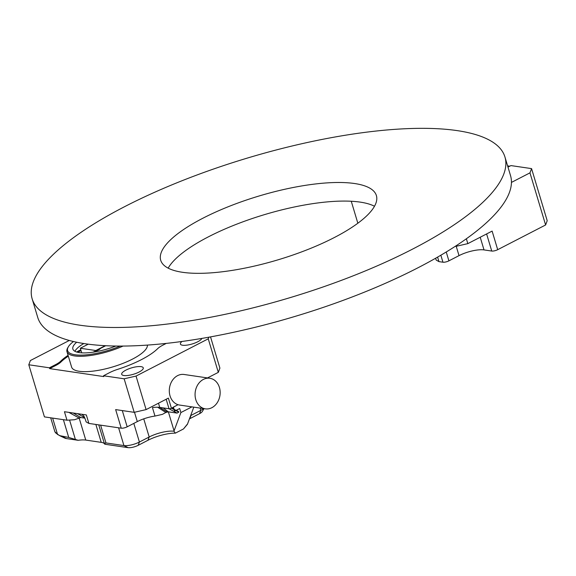 <?xml version="1.0" encoding="UTF-8"?>
<svg xmlns="http://www.w3.org/2000/svg" width="576" height="576" viewBox="0 0 576 576"><rect width="100%" height="100%" fill="white"/><g stroke="black" fill="none" stroke-linecap="round" stroke-linejoin="round"><path stroke-width="0.86" d="M66.478 438.581L78.163 440.302A18.54 5.486 163.3 0 1 85.766 440.078L101.225 442.354A18.54 5.486 163.3 0 1 104.774 444.218L128.059 447.646L123.934 445.572A11.477 3.391 -16.7 0 0 139.406 442.037L149.191 436.99A18.54 5.486 163.3 0 1 173.923 431.23L180.886 412.56L191.916 406.872L180.886 412.56L179.676 408.521L180.886 412.56L173.923 431.23L175.399 433.13L173.923 431.23A18.54 5.486 163.3 0 0 149.191 436.99L143.748 418.853L149.191 436.99L147.96 440.28A22.514 6.66 163.3 0 1 175.399 433.13L183.492 428.954L175.399 433.13A22.514 6.66 163.3 0 0 147.96 440.28L138.175 445.327A7.502 2.218 163.3 0 1 128.059 447.646L123.934 445.572A11.477 3.391 -16.7 0 0 139.406 442.037L149.191 436.99L147.96 440.28L138.175 445.327A7.502 2.218 163.3 0 1 128.059 447.646L104.774 444.218A18.54 5.486 163.3 0 0 101.225 442.354L95.854 424.447L101.225 442.354L85.766 440.078L79.092 417.838L85.766 440.078A18.54 5.486 163.3 0 0 78.163 440.302L68.724 437.45L78.163 440.302L66.478 438.581A13.687 4.046 163.3 0 1 64.829 438.127L57.55 434.47L54.85 431.647L55.555 432.835L59.573 435.614L68.724 437.45L63.389 419.674L68.724 437.45L59.573 435.614L64.829 438.127A13.687 4.046 163.3 0 0 66.478 438.581L62.345 436.514L66.478 438.581M202.241 411.61A7.502 2.218 163.3 0 1 199.584 413.647L189.799 418.694A22.514 6.66 -16.7 0 0 189.425 418.896A22.514 6.66 -16.7 0 1 189.799 418.694L191.03 415.404L200.815 410.357L200.131 408.082L200.815 410.357A11.477 3.391 163.3 0 0 203.609 408.593A11.477 3.391 163.3 0 1 200.815 410.357L191.03 415.404A18.54 5.486 163.3 0 0 190.656 415.598A18.54 5.486 163.3 0 1 191.03 415.404L189.799 418.694L199.584 413.647L200.815 410.357L199.584 413.647A7.502 2.218 163.3 0 0 202.241 411.61L204.019 408.65L202.241 411.61M187.56 423.9L183.492 428.954L187.43 424.267L193.81 407.146L187.56 423.9M174.614 411.134L179.676 408.521L174.614 411.134L173.405 407.095L174.614 411.134M104.465 443.621L105.962 442.93L123.934 445.572L118.598 427.795L123.934 445.572L105.962 442.93L104.292 443.311L104.753 444.132L104.465 443.621M209.858 378.274L184.09 374.479A15.451 12.478 98.4 0 0 169.668 386.978A15.451 12.478 98.4 0 0 178.034 404.705L173.405 407.095L178.034 404.705A15.451 12.478 98.4 0 0 179.597 405.058L205.366 408.852A15.451 12.478 98.4 0 0 211.853 407.7A15.451 12.478 98.4 0 0 220.118 391.349A15.451 12.478 98.4 0 0 209.858 378.274A15.451 12.478 98.4 0 0 195.264 391.745A15.451 12.478 98.4 0 0 205.366 408.852M172.325 407.743L173.894 408.722M202.838 218.246A112.586 33.293 163.3 0 1 312.199 184.37A112.586 33.293 163.3 0 1 376.387 195.559A112.586 33.293 163.3 0 1 278.114 259.798A112.586 33.293 163.3 0 1 160.711 260.266A112.586 33.293 163.3 0 1 202.838 218.246M504.943 156.989L510.516 175.572A246.802 72.979 163.3 0 1 295.092 316.397A246.802 72.979 163.3 0 1 37.728 317.419L32.155 298.836A246.802 72.979 163.3 0 1 124.502 206.726A246.802 72.979 163.3 0 1 364.241 132.466A246.802 72.979 163.3 0 1 504.943 156.989A246.802 72.979 163.3 0 1 289.519 297.814A246.802 72.979 163.3 0 1 32.155 298.836M168.178 268.15A112.586 33.293 163.3 0 1 208.411 236.83A112.586 33.293 163.3 0 1 374.494 206.258M435.622 258.242L436.19 260.093L438.955 261.626L442.944 262.21L440.849 255.218M507.982 167.112L510.948 165.586L531.569 168.617L547.2 220.73L545.609 224.971L529.97 172.858L511.445 182.412M466.366 238.774L467.827 243.634L492.12 231.098L497.693 249.682L545.609 224.971M497.693 249.682A4.414 1.303 163.3 0 1 491.746 251.05L486.612 233.942M480.211 237.247L484.013 249.912L491.746 251.05M484.013 249.912A18.54 5.486 -16.7 0 0 459.022 255.629L448.898 260.849A4.414 1.303 163.3 0 1 442.944 262.21M509.789 166.183L507.607 165.866M529.97 172.858L531.569 168.617M351.259 201.247L357.847 223.229M438.955 261.626L437.594 257.112M455.35 246.269L455.926 246.355L455.81 245.974M467.827 243.634L455.926 246.355M80.791 349.776L78.516 350.95L78.754 351.756L81.036 350.582M78.754 351.756A7.063 2.088 -16.7 0 0 77.76 352.325M105.71 345.722L100.289 348.516A4.86 1.433 163.3 0 1 95.717 351.007A1.764 0.526 -16.7 0 0 94.702 351.396L94.637 351.425A7.063 2.088 -16.7 0 1 92.938 352.195M178.034 404.705L171.972 407.923L178.776 412.15L171.403 408.218A1.764 0.526 -16.7 0 1 169.02 408.758L159.746 407.398A18.54 5.486 -16.7 0 0 157.658 407.232L165.83 412.474L168.271 411.811L177.098 413.107L178.762 412.178A9.274 7.488 -81.6 0 1 178.762 412.178L178.704 411.718L178.776 412.15M122.299 410.58L127.174 426.823L137.297 421.596A18.54 5.486 -16.7 0 1 154.98 416.066L162.475 414.346L165.83 412.474M127.174 426.823A4.414 1.303 163.3 0 1 121.226 428.184L115.646 409.601L134.201 412.33L124.142 378.799L103.529 375.768L109.692 372.586A17.662 5.22 -16.7 0 1 117.382 369.446A55.188 16.322 -16.7 0 0 157.63 348.682A17.662 5.22 -16.7 0 1 162.821 345.175L166.27 343.404M88.884 423.425L86.342 414.943L81.958 414.295L83.282 415.613C83.959 415.85 84.91 417.938 86.119 421.891L88.884 423.425L121.226 428.184M207.511 377.928L218.311 372.355L208.246 338.825L136.044 376.078L146.102 409.608L168.372 398.117L171.403 408.218M68.321 356.148A55.188 16.322 -16.7 0 0 61.013 361.93A17.662 5.22 163.3 0 1 55.822 365.436L49.658 368.611L49.414 367.805L28.8 364.774L44.431 416.887L66.982 420.206L74.52 419.746L80.777 417.535L84.845 418.133M103.529 375.768L103.774 376.574L49.658 368.611M76.759 352.058A7.063 2.088 163.3 0 1 78.516 350.95M76.673 342.238A33.113 9.792 -16.7 0 0 72.878 349.063A33.113 9.792 -16.7 0 0 86.393 352.85A33.113 9.792 -16.7 0 0 115.79 346.046M73.462 341.532A38.628 11.419 -16.7 0 0 68.4 346.716A38.628 11.419 -16.7 0 0 75.074 354.78A38.628 11.419 -16.7 0 0 120.233 346.075M124.142 378.799L136.044 376.078M208.246 338.825L208.865 337.198M123.883 375.516A11.261 3.326 -16.7 0 0 136.404 373.241A11.261 3.326 -16.7 0 0 143.266 367.841A11.261 3.326 -16.7 0 0 131.53 367.891A11.261 3.326 -16.7 0 0 121.702 374.314A11.261 3.326 -16.7 0 0 123.883 375.516M181.994 341.467A11.261 3.326 -16.7 0 0 180.41 344.03A11.261 3.326 -16.7 0 0 182.592 345.233A11.261 3.326 -16.7 0 0 193.867 343.418A11.261 3.326 -16.7 0 0 201.895 338.414M28.8 364.774L30.391 360.533L69.293 340.466M66.982 420.206L64.44 411.718L68.818 412.366L78.926 417.931M81.958 414.295L68.818 412.366M49.414 367.805L55.577 364.63A17.662 5.22 -16.7 0 0 60.768 361.123L61.013 361.93M68.083 355.342A55.188 16.322 -16.7 0 0 60.768 361.123M210.535 336.888L219.902 368.114L218.311 372.355M146.102 409.608L134.201 412.33M154.98 416.066L152.438 407.578A18.54 5.486 163.3 0 1 157.658 407.232M123.07 346.068A39.514 11.686 163.3 0 1 74.642 355.939A39.514 11.686 163.3 0 1 66.989 351.713L71.597 367.063A39.514 11.686 -16.7 0 0 79.25 371.29A39.514 11.686 -16.7 0 0 122.062 363.744A39.514 11.686 -16.7 0 0 147.42 345.089M66.989 351.713A39.514 11.686 163.3 0 1 67.81 347.688L68.4 346.716M74.88 351.281A33.113 9.792 163.3 0 1 83.801 343.534M163.181 407.902L168.271 411.811M158.494 403.214L159.746 407.398L166.939 411.89M77.58 413.654L84.6 417.586M73.195 413.006L80.777 417.535M88.229 344.174L80.33 348.25L95.796 350.525L105.163 345.694M95.796 350.525L95.926 350.95M80.33 348.25L81.713 352.85M168.35 411.826L174.067 430.862L168.35 411.826M139.406 442.037L138.175 445.327L139.406 442.037L133.812 423.396L139.406 442.037M52.632 418.09L57.55 434.47L52.632 418.09M100.627 425.153L105.962 442.93L100.627 425.153M69.653 420.322L75.355 439.337L69.653 420.322M446.242 251.993L448.898 260.849M459.022 255.629L456.221 246.29M177.098 413.107L169.02 408.758L166.169 399.254M137.297 421.596L134.496 412.265M55.822 365.436L55.577 364.63M172.31 407.75L173.894 408.737M178.754 411.739L176.342 410.242L178.704 411.718M98.762 424.879L104.292 443.311L98.762 424.879M50.695 417.809L54.842 431.647L50.695 417.809"/></g></svg>
